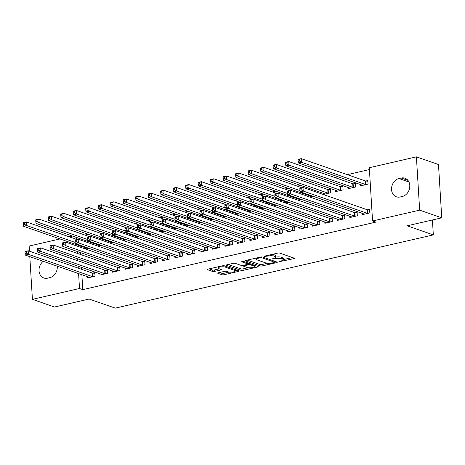 <?xml version="1.0" encoding="UTF-8"?>
<svg xmlns="http://www.w3.org/2000/svg" width="465" height="465" viewBox="0 0 465 465"><rect width="100%" height="100%" fill="white"/><g stroke="black" fill="none" stroke-linecap="round" stroke-linejoin="round"><path stroke-width="0.7" d="M279.267 261.69L293.711 258.685A1.471 0.389 176.5 0 0 294.374 258.313A1.471 0.389 176.5 0 0 294.136 258.122L279.68 253.1A1.471 0.389 176.5 0 0 277.651 253.105L264.626 256.105L264.329 256.5L267.433 256.11A4.697 1.238 176.5 0 1 273.926 256.099L275.135 256.517A4.697 1.238 176.5 0 1 275.896 257.133A4.697 1.238 176.5 0 1 273.78 258.313L271.798 259.092L274.902 258.703A4.697 1.238 176.5 0 1 281.395 258.691L282.604 259.11A4.697 1.238 176.5 0 1 283.365 259.726A4.697 1.238 176.5 0 1 281.249 260.906L279.267 261.69M218.347 272.775A1.471 0.389 176.5 0 0 217.684 273.141A1.471 0.389 176.5 0 0 217.922 273.333L221.979 274.745A1.471 0.389 176.5 0 0 224.008 274.739L238.475 271.409A1.471 0.389 176.5 0 0 239.138 271.037A1.471 0.389 176.5 0 0 238.9 270.845L224.444 265.823A1.471 0.389 176.5 0 0 222.415 265.829L207.948 269.159A1.471 0.389 176.5 0 0 207.285 269.531A1.471 0.389 176.5 0 0 207.524 269.723L212.424 271.421A1.471 0.389 176.5 0 0 214.452 271.421L220.643 269.996A1.471 0.389 176.5 0 0 221.305 269.624A1.471 0.389 176.5 0 0 221.067 269.433L218.637 268.59A3.929 1.035 176.5 0 1 217.998 268.072A3.929 1.035 176.5 0 1 220.765 266.904A3.929 1.035 176.5 0 1 225.194 267.079L234.715 270.386A3.929 1.035 176.5 0 1 235.354 270.897A3.929 1.035 176.5 0 1 232.587 272.066A3.929 1.035 176.5 0 1 228.152 271.897L226.565 271.345A1.471 0.389 176.5 0 0 224.537 271.345L218.347 272.775M81.869 274.728L82.782 289.631L375.836 222.131L372.564 220.997L369.303 167.708L416.402 156.862L419.657 210.145L372.564 220.997M82.782 289.631L79.509 288.492L32.416 299.338L29.807 256.639M416.402 156.862L438.489 164.534L441.75 217.823L407.148 225.792L433.328 234.889L115.291 308.138L89.111 299.042L54.51 307.016L32.416 299.338M441.75 217.823L419.657 210.145M260.109 265.963A1.471 0.389 176.5 0 0 262.138 265.957L276.611 262.626A1.471 0.389 176.5 0 0 277.274 262.254A1.471 0.389 176.5 0 0 277.03 262.062L262.574 257.04A1.471 0.389 176.5 0 0 260.545 257.046L246.078 260.377A1.471 0.389 176.5 0 0 245.415 260.743A1.471 0.389 176.5 0 0 245.654 260.941L260.109 265.963L260.022 264.521A1.471 0.389 176.5 0 0 262.051 264.515L267.456 263.271M257.54 267.015L243.073 270.351A1.471 0.389 176.5 0 1 241.044 270.351L226.589 265.329A1.471 0.389 176.5 0 1 226.35 265.137A1.471 0.389 176.5 0 1 227.013 264.771L233.203 263.341A1.471 0.389 176.5 0 1 235.232 263.341L241.097 265.376A1.471 0.389 176.5 0 0 243.125 265.37L247.235 264.428A1.471 0.389 176.5 0 0 247.897 264.056A1.471 0.389 176.5 0 0 247.653 263.864L241.55 261.743L243.271 261.347L257.965 266.457A1.471 0.389 176.5 0 1 258.203 266.648A1.471 0.389 176.5 0 1 257.54 267.015L257.5 266.294M433.328 234.889L432.421 219.968M99.928 273.786L100.01 275.077L107.502 273.35L107.281 269.747L105.259 270.212M105.555 241.544L105.52 240.946L104.503 241.178M101.597 245.497L98.33 246.252M98.243 246.223L98.167 244.979M124.911 268.032L124.992 269.322L132.484 267.596L132.263 263.992L130.241 264.457M130.543 235.79L130.502 235.191L129.485 235.424M126.585 239.742L123.312 240.498M123.225 240.469L123.149 239.225M149.893 262.277L149.974 263.568L157.466 261.842L157.251 258.238L155.229 258.703M155.525 230.036L155.484 229.437L154.467 229.669M151.567 233.988L148.294 234.744M148.207 234.715L148.132 233.471M174.881 256.523L174.956 257.813L182.454 256.087L182.233 252.483L180.211 252.948M180.507 224.281L180.472 223.682L179.449 223.915M176.549 228.234L173.282 228.989M173.195 228.96L173.119 227.716M199.863 250.769L199.938 252.059L207.437 250.333L207.216 246.729L205.193 247.194M205.489 218.527L205.454 217.928L204.437 218.161M201.531 222.479L198.264 223.235M198.177 223.206L198.102 221.962M224.845 245.014L224.926 246.305L232.419 244.578L232.198 240.975L230.175 241.44M230.471 212.772L230.437 212.174L229.419 212.406M226.513 216.725L223.246 217.481M223.159 217.451L223.084 216.208M249.827 239.26L249.908 240.55L257.401 238.824L257.18 235.22L255.163 235.685M255.459 207.018L255.419 206.419L254.402 206.652M251.501 210.971L248.229 211.726M248.141 211.697L248.066 210.453M274.809 233.506L274.891 234.796L282.383 233.07L282.168 229.466L280.145 229.931M280.442 201.264L280.407 200.665L279.384 200.897M276.483 205.216L273.217 205.972M273.124 205.943L273.048 204.699M299.797 227.751L299.873 229.042L307.371 227.315L307.15 223.712L305.127 224.177M305.424 195.509L305.389 194.911L304.372 195.143M301.465 199.462L298.199 200.217M298.112 200.188L298.036 198.944M324.779 221.997L324.855 223.287L332.353 221.561L332.132 217.957L330.109 218.422M323.181 194.463L330.592 192.754L330.371 189.156L328.348 189.621M323.094 194.434L323.018 193.19M349.761 216.242L349.843 217.533L357.335 215.806L357.114 212.203L355.091 212.668M348 187.436L348.082 188.726L355.574 187L355.353 183.402L353.33 183.867M79.66 238.551L79.736 239.789M80.108 245.927L80.183 247.165M80.521 252.605L80.637 254.535M80.968 259.981L81.084 261.911M81.422 267.352L81.538 269.281M369.419 169.574L347.332 174.66M338.107 176.787L334.841 177.537M325.616 179.664L322.35 180.414M313.125 182.542L309.859 183.291M300.634 185.419L297.368 186.169M288.143 188.29L284.871 189.046M275.652 191.167L272.38 191.923M263.161 194.044L259.889 194.8M250.664 196.922L247.397 197.677M238.173 199.799L234.906 200.555M225.682 202.676L222.415 203.432M213.191 205.553L209.924 206.309M200.7 208.43L197.433 209.186M188.209 211.308L184.942 212.063M175.718 214.185L172.445 214.94M163.227 217.062L159.954 217.818M150.736 219.939L147.463 220.695M138.239 222.816L134.972 223.572M125.748 225.694L122.481 226.449M113.257 228.571L109.99 229.326M100.766 231.448L97.499 232.204M88.274 234.325L85.008 235.081M360.491 184.559L360.573 185.849L368.065 184.123L367.844 180.525L365.821 180.99M362.252 213.365L362.334 214.656L369.826 212.929L369.605 209.326L367.588 209.791M335.509 190.313L335.585 191.603L343.083 189.877L342.862 186.279L340.839 186.744M337.27 219.12L337.352 220.41L344.844 218.684L344.623 215.08L342.6 215.545M317.915 192.632L317.88 192.033L316.863 192.266M313.956 196.585L310.69 197.34M310.603 197.311L310.527 196.067M312.288 224.874L312.364 226.164L319.862 224.438L319.641 220.834L317.618 221.299M292.933 198.386L292.898 197.788L291.875 198.02M288.974 202.339L285.708 203.095M285.62 203.066L285.539 201.822M287.306 230.628L287.382 231.919L294.88 230.192L294.659 226.589L292.636 227.054M267.95 204.141L267.91 203.542L266.893 203.775M263.992 208.093L260.72 208.849M260.632 208.82L260.557 207.576M262.318 236.383L262.4 237.673L269.892 235.947L269.677 232.343L267.654 232.808M242.968 209.895L242.928 209.297L241.91 209.529M239.01 213.848L235.738 214.603M235.65 214.574L235.575 213.33M237.336 242.137L237.417 243.428L244.91 241.701L244.689 238.097L242.666 238.562M217.98 215.65L217.946 215.051L216.928 215.283M214.022 219.602L210.755 220.358M210.668 220.329L210.593 219.085M212.354 247.892L212.429 249.182L219.928 247.456L219.707 243.852L217.684 244.317M192.998 221.404L192.963 220.805L191.946 221.038M189.04 225.356L185.773 226.112M185.686 226.083L185.611 224.839M187.372 253.646L187.447 254.936L194.945 253.21L194.725 249.606L192.702 250.071M168.016 227.158L167.981 226.56L166.958 226.792M164.058 231.111L160.791 231.866M160.698 231.837L160.623 230.594M162.384 259.4L162.465 260.691L169.963 258.964L169.742 255.361L167.72 255.826M143.034 232.913L142.993 232.314L141.976 232.547M139.076 236.865L135.803 237.621M135.716 237.592L135.641 236.348M137.402 265.155L137.483 266.445L144.975 264.719L144.755 261.115L142.738 261.58M118.046 238.667L118.011 238.068L116.994 238.301M114.094 242.62L110.821 243.375M110.734 243.346L110.658 242.102M112.42 270.909L112.501 272.199L119.993 270.473L119.772 266.869L117.75 267.334M93.064 244.421L93.029 243.823L92.012 244.055M89.106 248.374L85.839 249.13M85.752 249.101L85.676 247.857M87.437 276.663L87.513 277.954L95.011 276.227L94.79 272.624L92.767 273.089M57.236 266.172A9.573 7.806 109.2 0 1 49.836 277.657L47.587 278.175A9.573 7.806 109.2 0 1 43.884 278A9.573 7.806 109.2 0 1 39.019 270.566A9.573 7.806 109.2 0 1 43.233 261.307M76.388 237.412L76.504 239.341M76.835 244.788L76.911 246.026M77.248 251.472L77.364 253.402M77.696 258.842L77.812 260.772M78.149 266.218L78.265 268.148M78.597 273.589L79.509 288.492M29.469 251.199L29.155 246.055L60.02 238.946M69.239 236.819L72.511 236.069M401.225 178.025A9.573 7.806 109.2 0 1 404.934 178.2A9.573 7.806 109.2 0 1 409.694 187.616A9.573 7.806 109.2 0 1 402.353 196.463L400.103 196.98A9.573 7.806 109.2 0 1 396.401 196.805A9.573 7.806 109.2 0 1 391.635 187.395A9.573 7.806 109.2 0 1 398.976 178.543L401.225 178.025L407.945 180.362M283.365 259.726L283.278 258.284A4.697 1.238 176.5 0 0 282.511 257.668L282.604 259.11M275.896 257.064A4.697 1.238 176.5 0 1 281.308 257.25L282.511 257.668M275.896 257.133L275.809 255.692A4.697 1.238 176.5 0 0 275.042 255.076L275.135 256.517M272.246 254.349A4.697 1.238 176.5 0 1 273.839 254.657L275.042 255.076M283.359 259.61L292.409 257.523M247.293 260.098L260.022 264.521M274.559 261.638L275.309 261.464M274.135 262.545L274.431 262.15L261.743 257.744L258.546 258.156A4.697 1.238 176.5 0 0 256.424 259.336A4.697 1.238 176.5 0 0 257.192 259.952L265.864 262.963A4.697 1.238 176.5 0 0 272.356 262.952L274.135 262.545M256.238 265.858L254.367 266.288M248.194 267.706L242.986 268.91L243.073 270.351M228.228 264.486L240.957 268.91A1.471 0.389 176.5 0 0 242.986 268.91M247.182 267.491A3.929 1.035 176.5 0 0 251.612 267.66A3.929 1.035 176.5 0 0 254.378 266.492A3.929 1.035 176.5 0 0 253.739 265.98L250.385 264.812A1.471 0.389 176.5 0 0 248.357 264.818L244.247 265.765A1.471 0.389 176.5 0 0 243.584 266.131A1.471 0.389 176.5 0 0 243.829 266.323L247.182 267.491M248.845 263.283A1.471 0.389 176.5 0 0 248.269 263.376L248.357 264.818M247.857 263.469L248.269 263.376M209.157 268.88L212.331 269.985A1.471 0.389 176.5 0 0 214.365 269.979L219.341 268.834M219.561 272.496L221.892 273.304A1.471 0.389 176.5 0 0 223.921 273.298L229.1 272.106M235.342 270.671L237.173 270.246M298.065 159.867L298.158 161.309L299.402 161.018L299.315 159.582L298.065 159.867L298.129 159.373L301.25 158.652L301.471 162.256L298.35 162.971L362.334 185.198A1.494 0.395 -3.5 0 1 362.549 185.326L362.595 185.384M367.891 181.251L365.63 180.966A1.494 0.395 -3.5 0 1 365.234 180.879L301.25 158.652L299.315 159.582M366.042 184.588L365.85 184.564A1.494 0.395 -3.5 0 1 365.455 184.477L301.471 162.256L299.402 161.018M298.35 162.971L298.158 161.309M299.826 188.668L299.919 190.109L301.169 189.825L301.076 188.383L299.826 188.668L299.89 188.174L303.011 187.459L303.232 191.057L367.216 213.284A1.494 0.395 176.5 0 0 367.612 213.365L367.803 213.394M301.169 189.825L303.232 191.057L300.111 191.778L364.095 214.005A1.494 0.395 176.5 0 1 364.31 214.127L364.357 214.185M301.076 188.383L303.011 187.459L366.995 209.68A1.494 0.395 176.5 0 0 367.391 209.767L369.652 210.058M299.919 190.109L300.111 191.778M285.574 162.744L285.661 164.186L286.911 163.895L286.824 162.459L285.574 162.744L285.638 162.25L288.759 161.529L288.98 165.133L285.859 165.848L349.837 188.075A1.494 0.395 -3.5 0 1 350.058 188.203L350.099 188.261M355.4 184.128L353.138 183.844A1.494 0.395 -3.5 0 1 352.743 183.756L288.759 161.529L286.824 162.459M353.551 187.465L353.359 187.442A1.494 0.395 -3.5 0 1 352.964 187.354L288.98 165.133L286.911 163.895M285.859 165.848L285.661 164.186M273.083 165.621L273.17 167.063L274.42 166.772L274.333 165.337L273.083 165.621L273.147 165.127L276.268 164.407L276.489 168.01L273.368 168.725L337.346 190.952A1.494 0.395 -3.5 0 1 337.561 191.08L337.607 191.138M342.908 187.006L340.647 186.721A1.494 0.395 -3.5 0 1 340.252 186.634L276.268 164.407L274.333 165.337M341.06 190.342L340.868 190.319A1.494 0.395 -3.5 0 1 340.473 190.232L276.489 168.01L274.42 166.772M273.368 168.725L273.17 167.063M287.335 191.545L287.428 192.987L288.672 192.702L288.585 191.26L287.335 191.545L287.399 191.051L290.52 190.336L290.741 193.934L354.725 216.161A1.494 0.395 176.5 0 0 355.121 216.242L355.312 216.272M288.672 192.702L290.741 193.934L287.62 194.655L351.604 216.882A1.494 0.395 176.5 0 1 351.819 217.004L351.866 217.062M288.585 191.26L290.52 190.336L354.504 212.557A1.494 0.395 176.5 0 0 354.9 212.644L357.161 212.935M287.428 192.987L287.62 194.655M274.844 194.422L274.931 195.864L276.181 195.579L276.094 194.138L274.844 194.422L274.908 193.928L278.029 193.213L278.25 196.811L342.234 219.038A1.494 0.395 176.5 0 0 342.629 219.12L342.821 219.149M276.181 195.579L278.25 196.811L275.129 197.532L339.107 219.759A1.494 0.395 176.5 0 1 339.322 219.881L339.369 219.939M276.094 194.138L278.029 193.213L342.013 215.435A1.494 0.395 176.5 0 0 342.409 215.522L344.67 215.812M274.931 195.864L275.129 197.532M260.592 168.499L260.679 169.94L261.929 169.649L261.842 168.208L260.592 168.499L260.656 168.005L263.777 167.284L263.998 170.888L260.871 171.602L324.855 193.829A1.494 0.395 -3.5 0 1 325.07 193.957L325.116 194.015M330.417 189.883L328.156 189.598A1.494 0.395 -3.5 0 1 327.761 189.511L263.777 167.284L261.842 168.208M328.569 193.219L328.377 193.196A1.494 0.395 -3.5 0 1 327.982 193.109L263.998 170.888L261.929 169.649M260.871 171.602L260.679 169.94M248.101 171.376L248.188 172.817L249.438 172.527L249.35 171.085L248.101 171.376L248.159 170.882L251.286 170.161L251.507 173.765L248.38 174.48L312.364 196.707A1.494 0.395 -3.5 0 1 312.579 196.835L312.625 196.893M301.843 187.726L251.286 170.161L249.35 171.085M299.972 190.598L251.507 173.765L249.438 172.527M248.38 174.48L248.188 172.817M262.353 197.3L262.44 198.741L263.69 198.456L263.603 197.015L262.353 197.3L262.417 196.805L265.538 196.091L265.759 199.688L329.743 221.915A1.494 0.395 176.5 0 0 330.138 221.997L330.33 222.026M263.69 198.456L265.759 199.688L262.632 200.409L326.616 222.636A1.494 0.395 176.5 0 1 326.831 222.758L326.878 222.816M263.603 197.015L265.538 196.091L329.522 218.312A1.494 0.395 176.5 0 0 329.918 218.399L332.179 218.69M262.44 198.741L262.632 200.409M249.862 200.177L249.949 201.618L251.199 201.333L251.112 199.892L249.862 200.177L249.92 199.683L253.047 198.968L253.268 202.566L317.252 224.793A1.494 0.395 176.5 0 0 317.647 224.874L317.839 224.903M251.199 201.333L253.268 202.566L250.141 203.286L314.125 225.513A1.494 0.395 176.5 0 1 314.34 225.635L314.387 225.694M251.112 199.892L253.047 198.968L317.031 221.189A1.494 0.395 176.5 0 0 317.426 221.276L319.688 221.567M249.949 201.618L250.141 203.286M235.61 174.253L235.697 175.694L236.947 175.404L236.859 173.962L235.61 174.253L235.668 173.759L238.795 173.038L239.01 176.642L235.889 177.357L299.873 199.584A1.494 0.395 -3.5 0 1 300.088 199.712L300.134 199.77M289.352 190.604L238.795 173.038L236.859 173.962M287.48 193.475L239.01 176.642L236.947 175.404M235.889 177.357L235.697 175.694M237.371 203.054L237.458 204.495L238.708 204.211L238.621 202.769L237.371 203.054L237.429 202.56L240.556 201.845L240.777 205.443L304.755 227.67A1.494 0.395 176.5 0 0 305.156 227.751L305.348 227.78M238.708 204.211L240.777 205.443L237.65 206.164L301.634 228.391A1.494 0.395 176.5 0 1 301.849 228.513L301.895 228.571M238.621 202.769L240.556 201.845L304.54 224.066A1.494 0.395 176.5 0 0 304.935 224.153L307.196 224.444M237.458 204.495L237.65 206.164M223.119 177.13L223.206 178.572L224.456 178.281L224.368 176.84L223.119 177.13L223.177 176.636L226.298 175.915L226.519 179.519L223.398 180.234L287.382 202.461A1.494 0.395 -3.5 0 1 287.597 202.589L287.643 202.647M276.861 193.481L226.298 175.915L224.368 176.84M274.989 196.352L226.519 179.519L224.456 178.281M223.398 180.234L223.206 178.572M224.88 205.931L224.967 207.373L226.217 207.088L226.13 205.646L224.88 205.931L224.938 205.437L228.065 204.722L228.28 208.32L292.264 230.547A1.494 0.395 176.5 0 0 292.659 230.628L292.857 230.657M226.217 207.088L228.28 208.32L225.159 209.041L289.143 231.268A1.494 0.395 176.5 0 1 289.358 231.39L289.404 231.448M226.13 205.646L228.065 204.722L292.043 226.943A1.494 0.395 176.5 0 0 292.444 227.03L294.7 227.321M224.967 207.373L225.159 209.041M210.628 180.007L210.715 181.449L211.964 181.158L211.877 179.717L210.628 180.007L210.686 179.513L213.807 178.793L214.028 182.396L210.907 183.111L274.891 205.338A1.494 0.395 -3.5 0 1 275.106 205.466L275.152 205.524M264.37 196.358L213.807 178.793L211.877 179.717M262.498 199.229L214.028 182.396L211.964 181.158M210.907 183.111L210.715 181.449M198.137 182.885L198.224 184.326L199.473 184.035L199.38 182.594L198.137 182.885L198.195 182.39L201.316 181.67L201.537 185.273L198.416 185.988L262.4 208.215A1.494 0.395 -3.5 0 1 262.615 208.343L262.661 208.401M251.879 199.235L201.316 181.67L199.38 182.594M250.007 202.106L201.537 185.273L199.473 184.035M198.416 185.988L198.224 184.326M185.64 185.762L185.733 187.203L186.977 186.913L186.889 185.471L185.64 185.762L185.704 185.268L188.825 184.547L189.046 188.151L185.924 188.866L249.908 211.093A1.494 0.395 -3.5 0 1 250.124 211.22L250.17 211.279M239.388 202.112L188.825 184.547L186.889 185.471M237.516 204.984L189.046 188.151L186.977 186.913M185.924 188.866L185.733 187.203M173.149 188.639L173.236 190.08L174.485 189.79L174.398 188.348L173.149 188.639L173.213 188.145L176.334 187.424L176.555 191.028L173.433 191.743L237.417 213.97A1.494 0.395 -3.5 0 1 237.632 214.098L237.673 214.156M226.897 204.989L176.334 187.424L174.398 188.348M225.025 207.861L176.555 191.028L174.485 189.79M173.433 191.743L173.236 190.08M160.657 191.516L160.745 192.958L161.994 192.667L161.907 191.225L160.657 191.516L160.721 191.022L163.843 190.301L164.064 193.905L160.942 194.62L224.921 216.847A1.494 0.395 -3.5 0 1 225.136 216.975L225.182 217.033M214.406 207.867L163.843 190.301L161.907 191.225M212.534 210.738L164.064 193.905L161.994 192.667M160.942 194.62L160.745 192.958M148.166 194.393L148.254 195.835L149.503 195.544L149.416 194.103L148.166 194.393L148.23 193.899L151.352 193.178L151.573 196.782L148.445 197.497L212.429 219.724A1.494 0.395 -3.5 0 1 212.644 219.852L212.691 219.91M201.909 210.744L151.352 193.178L149.416 194.103M200.037 213.615L151.573 196.782L149.503 195.544M148.445 197.497L148.254 195.835M135.675 197.27L135.763 198.712L137.012 198.421L136.925 196.98L135.675 197.27L135.734 196.776L138.861 196.056L139.082 199.654L135.954 200.374L199.938 222.601A1.494 0.395 -3.5 0 1 200.153 222.729L200.2 222.787M189.418 213.621L138.861 196.056L136.925 196.98M187.546 216.492L139.082 199.654L137.012 198.421M135.954 200.374L135.763 198.712M123.184 200.148L123.272 201.589L124.521 201.299L124.434 199.857L123.184 200.148L123.242 199.654L126.37 198.933L126.585 202.531L123.463 203.252L187.447 225.479A1.494 0.395 -3.5 0 1 187.662 225.606L187.709 225.665M176.927 216.498L126.37 198.933L124.434 199.857M175.055 219.37L126.585 202.531L124.521 201.299M123.463 203.252L123.272 201.589M110.693 203.025L110.78 204.466L112.03 204.176L111.943 202.734L110.693 203.025L110.751 202.531L113.873 201.81L114.094 205.408L110.972 206.129L174.956 228.356A1.494 0.395 -3.5 0 1 175.171 228.484L175.218 228.542M164.436 219.375L113.873 201.81L111.943 202.734M162.564 222.247L114.094 205.408L112.03 204.176M110.972 206.129L110.78 204.466M98.202 205.902L98.289 207.344L99.539 207.053L99.452 205.611L98.202 205.902L98.26 205.408L101.382 204.687L101.603 208.285L98.481 209.006L162.465 231.233A1.494 0.395 -3.5 0 1 162.68 231.361L162.727 231.419M151.945 222.253L101.382 204.687L99.452 205.611M150.073 225.124L101.603 208.285L99.539 207.053M98.481 209.006L98.289 207.344M85.711 208.779L85.798 210.221L87.048 209.93L86.955 208.489L85.711 208.779L85.769 208.285L88.891 207.564L89.111 211.162L85.99 211.883L149.974 234.11A1.494 0.395 -3.5 0 1 150.189 234.238L150.236 234.296M139.453 225.13L88.891 207.564L86.955 208.489M137.582 228.001L89.111 211.162L87.048 209.93M85.99 211.883L85.798 210.221M73.214 211.656L73.307 213.098L74.557 212.807L74.464 211.366L73.214 211.656L73.278 211.162L76.4 210.442L76.62 214.04L73.499 214.76L137.483 236.987A1.494 0.395 -3.5 0 1 137.698 237.115L137.745 237.173M126.962 228.007L76.4 210.442L74.464 211.366M125.091 230.878L76.62 214.04L74.557 212.807M73.499 214.76L73.307 213.098M60.723 214.534L60.81 215.975L62.06 215.684L61.973 214.243L60.723 214.534L60.787 214.04L63.908 213.319L64.129 216.917L61.008 217.637L124.992 239.864A1.494 0.395 -3.5 0 1 125.207 239.992L125.254 240.05M114.471 230.884L63.908 213.319L61.973 214.243M112.6 233.756L64.129 216.917L62.06 215.684M61.008 217.637L60.81 215.975M48.232 217.411L48.319 218.852L49.569 218.562L49.482 217.12L48.232 217.411L48.296 216.917L51.417 216.196L51.638 219.794L48.517 220.515L112.495 242.742A1.494 0.395 -3.5 0 1 112.71 242.87L112.757 242.928M101.98 233.761L51.417 216.196L49.482 217.12M100.109 236.633L51.638 219.794L49.569 218.562M48.517 220.515L48.319 218.852M212.389 208.808L212.476 210.25L213.726 209.965L213.638 208.523L212.389 208.808L212.447 208.314L215.568 207.599L215.789 211.197L279.773 233.424A1.494 0.395 176.5 0 0 280.168 233.506L280.366 233.535M213.726 209.965L215.789 211.197L212.668 211.918L276.652 234.145A1.494 0.395 176.5 0 1 276.867 234.267L276.913 234.325M213.638 208.523L215.568 207.599L279.552 229.82A1.494 0.395 176.5 0 0 279.947 229.908L282.209 230.198M212.476 210.25L212.668 211.918M199.898 211.685L199.985 213.127L201.235 212.842L201.147 211.401L199.898 211.685L199.956 211.191L203.077 210.471L203.298 214.074L267.282 236.301A1.494 0.395 176.5 0 0 267.677 236.383L267.875 236.412M201.235 212.842L203.298 214.074L200.177 214.795L264.161 237.022A1.494 0.395 176.5 0 1 264.376 237.144L264.422 237.202M201.147 211.401L203.077 210.471L267.061 232.698A1.494 0.395 176.5 0 0 267.456 232.785L269.717 233.075M199.985 213.127L200.177 214.795M187.407 214.563L187.494 216.004L188.744 215.719L188.651 214.278L187.407 214.563L187.465 214.069L190.586 213.348L190.807 216.952L254.791 239.179A1.494 0.395 176.5 0 0 255.186 239.26L255.378 239.289M188.744 215.719L190.807 216.952L187.686 217.672L251.67 239.899A1.494 0.395 176.5 0 1 251.885 240.021L251.931 240.08M188.651 214.278L190.586 213.348L254.57 235.575A1.494 0.395 176.5 0 0 254.965 235.662L257.226 235.953M187.494 216.004L187.686 217.672M174.91 217.44L175.003 218.881L176.247 218.597L176.159 217.155L174.91 217.44L174.974 216.946L178.095 216.225L178.316 219.829L242.3 242.056A1.494 0.395 176.5 0 0 242.695 242.137L242.887 242.166M176.247 218.597L178.316 219.829L175.195 220.55L239.179 242.777A1.494 0.395 176.5 0 1 239.394 242.899L239.44 242.957M176.159 217.155L178.095 216.225L242.079 238.452A1.494 0.395 176.5 0 0 242.474 238.539L244.735 238.83M175.003 218.881L175.195 220.55M162.419 220.317L162.506 221.758L163.756 221.474L163.668 220.032L162.419 220.317L162.483 219.823L165.604 219.102L165.825 222.706L229.809 244.933A1.494 0.395 176.5 0 0 230.204 245.014L230.396 245.043M163.756 221.474L165.825 222.706L162.704 223.427L226.682 245.654A1.494 0.395 176.5 0 1 226.903 245.776L226.943 245.834M163.668 220.032L165.604 219.102L229.588 241.329A1.494 0.395 176.5 0 0 229.983 241.416L232.244 241.707M162.506 221.758L162.704 223.427M149.928 223.194L150.015 224.636L151.265 224.351L151.177 222.909L149.928 223.194L149.992 222.7L153.113 221.979L153.334 225.583L217.318 247.81A1.494 0.395 176.5 0 0 217.713 247.892L217.905 247.921M151.265 224.351L153.334 225.583L150.212 226.304L214.191 248.531A1.494 0.395 176.5 0 1 214.406 248.653L214.452 248.711M151.177 222.909L153.113 221.979L217.097 244.206A1.494 0.395 176.5 0 0 217.492 244.294L219.753 244.584M150.015 224.636L150.212 226.304M137.437 226.071L137.524 227.513L138.773 227.228L138.686 225.787L137.437 226.071L137.501 225.577L140.622 224.857L140.843 228.46L204.827 250.687A1.494 0.395 176.5 0 0 205.222 250.769L205.414 250.798M138.773 227.228L140.843 228.46L137.716 229.181L201.7 251.408A1.494 0.395 176.5 0 1 201.915 251.53L201.961 251.588M138.686 225.787L140.622 224.857L204.606 247.084A1.494 0.395 176.5 0 0 205.001 247.171L207.262 247.461M137.524 227.513L137.716 229.181M124.946 228.949L125.033 230.39L126.282 230.105L126.195 228.664L124.946 228.949L125.004 228.455L128.131 227.734L128.352 231.338L192.33 253.565A1.494 0.395 176.5 0 0 192.731 253.646L192.923 253.675M126.282 230.105L128.352 231.338L125.225 232.058L189.209 254.285A1.494 0.395 176.5 0 1 189.424 254.407L189.47 254.465M126.195 228.664L128.131 227.734L192.115 249.961A1.494 0.395 176.5 0 0 192.51 250.048L194.771 250.339M125.033 230.39L125.225 232.058M112.454 231.826L112.542 233.267L113.791 232.982L113.704 231.541L112.454 231.826L112.513 231.332L115.64 230.611L115.855 234.215L179.839 256.442A1.494 0.395 176.5 0 0 180.234 256.523L180.432 256.552M113.791 232.982L115.855 234.215L112.733 234.935L176.717 257.162A1.494 0.395 176.5 0 1 176.933 257.285L176.979 257.343M113.704 231.541L115.64 230.611L179.618 252.838A1.494 0.395 176.5 0 0 180.019 252.925L182.274 253.216M112.542 233.267L112.733 234.935M99.963 234.703L100.051 236.144L101.3 235.86L101.213 234.418L99.963 234.703L100.022 234.209L103.143 233.488L103.364 237.092L167.348 259.319A1.494 0.395 176.5 0 0 167.743 259.4L167.941 259.429M101.3 235.86L103.364 237.092L100.242 237.813L164.226 260.04A1.494 0.395 176.5 0 1 164.441 260.162L164.488 260.22M101.213 234.418L103.143 233.488L167.127 255.715A1.494 0.395 176.5 0 0 167.522 255.802L169.783 256.093M100.051 236.144L100.242 237.813M87.472 237.58L87.559 239.022L88.809 238.737L88.722 237.295L87.472 237.58L87.53 237.086L90.652 236.365L90.873 239.969L154.857 262.196A1.494 0.395 176.5 0 0 155.252 262.277L155.45 262.307M88.809 238.737L90.873 239.969L87.751 240.69L151.735 262.911A1.494 0.395 176.5 0 1 151.95 263.039L151.997 263.097M88.722 237.295L90.652 236.365L154.636 258.592A1.494 0.395 176.5 0 0 155.031 258.68L157.292 258.97M87.559 239.022L87.751 240.69M74.981 240.457L75.068 241.899L76.318 241.614L76.225 240.173L74.981 240.457L75.039 239.963L78.161 239.243L78.382 242.846L142.366 265.073A1.494 0.395 176.5 0 0 142.761 265.155L142.953 265.184M76.318 241.614L78.382 242.846L75.26 243.567L139.244 265.788A1.494 0.395 176.5 0 1 139.459 265.916L139.506 265.974M76.225 240.173L78.161 239.243L142.145 261.469A1.494 0.395 176.5 0 0 142.54 261.557L144.801 261.847M75.068 241.899L75.26 243.567M62.484 243.335L62.577 244.776L63.821 244.491L63.734 243.05L62.484 243.335L62.548 242.84L65.67 242.12L65.891 245.723L129.875 267.95A1.494 0.395 176.5 0 0 130.27 268.032L130.462 268.061M63.821 244.491L65.891 245.723L62.769 246.444L126.753 268.665A1.494 0.395 176.5 0 1 126.968 268.793L127.015 268.851M63.734 243.05L65.67 242.12L129.654 264.347A1.494 0.395 176.5 0 0 130.049 264.434L132.31 264.725M62.577 244.776L62.769 246.444M49.993 246.212L50.081 247.653L51.33 247.368L51.243 245.927L49.993 246.212L50.057 245.718L53.179 244.997L53.399 248.601L117.383 270.828A1.494 0.395 176.5 0 0 117.779 270.909L117.971 270.938M51.33 247.368L53.399 248.601L50.278 249.321L114.262 271.543A1.494 0.395 176.5 0 1 114.477 271.67L114.518 271.729M51.243 245.927L53.179 244.997L117.163 267.224A1.494 0.395 176.5 0 0 117.558 267.311L119.819 267.602M50.081 247.653L50.278 249.321M35.741 220.288L35.828 221.729L37.078 221.439L36.991 219.997L35.741 220.288L35.805 219.794L38.926 219.073L39.147 222.671L36.02 223.392L100.004 245.619A1.494 0.395 -3.5 0 1 100.219 245.747L100.266 245.805M89.483 236.639L38.926 219.073L36.991 219.997M87.618 239.51L39.147 222.671L37.078 221.439M36.02 223.392L35.828 221.729M37.502 249.089L37.589 250.53L38.839 250.246L38.752 248.804L37.502 249.089L37.566 248.595L40.688 247.874L40.908 251.478L104.892 273.705A1.494 0.395 176.5 0 0 105.288 273.786L105.479 273.815M38.839 250.246L40.908 251.478L37.787 252.199L101.765 274.42A1.494 0.395 176.5 0 1 101.98 274.548L102.027 274.606M38.752 248.804L40.688 247.874L104.672 270.101A1.494 0.395 176.5 0 0 105.067 270.188L107.328 270.479M37.589 250.53L37.787 252.199M23.25 223.165L23.337 224.607L24.587 224.316L24.5 222.875L23.25 223.165L23.308 222.671L26.435 221.95L26.656 225.548L23.529 226.269L87.513 248.496A1.494 0.395 -3.5 0 1 87.728 248.624L87.775 248.682M76.992 239.516L26.435 221.95L24.5 222.875M75.121 242.387L26.656 225.548L24.587 224.316M23.529 226.269L23.337 224.607M25.011 251.966L25.098 253.408L26.348 253.123L26.261 251.681L25.011 251.966L25.075 251.472L28.196 250.751L28.417 254.355L92.401 276.582A1.494 0.395 176.5 0 0 92.797 276.663L92.988 276.692M26.348 253.123L28.417 254.355L25.29 255.076L89.274 277.297A1.494 0.395 176.5 0 1 89.489 277.425L89.536 277.483M26.261 251.681L28.196 250.751L92.18 272.978A1.494 0.395 176.5 0 0 92.576 273.065L94.837 273.356M25.098 253.408L25.29 255.076M280.645 261.045L280.686 261.685M265.707 255.855L265.748 256.494M273.176 258.453L273.217 259.092M281.308 257.25L281.395 258.691M274.862 257.994L274.902 258.703M273.839 254.657L273.926 256.099M267.392 255.465L267.433 256.11M293.671 257.959L293.711 258.685M245.63 260.528L245.654 260.941M276.565 261.9L276.611 262.626M262.051 264.515L262.138 265.957M274.367 261.138L274.431 262.15M261.69 256.924L261.743 257.744M260.284 257.104L260.324 257.744M258.505 257.517L258.546 258.156M240.957 268.91L241.044 270.351M226.565 264.916L226.589 265.329M247.595 262.853L247.653 263.864M253.675 264.963L253.739 265.98M250.327 263.8L250.385 264.812M244.212 265.12L244.247 265.765M234.651 269.369L234.715 270.386M225.136 266.061L225.194 267.079M220.596 269.27L220.643 269.996M214.365 269.979L214.452 271.421M212.331 269.985L212.424 271.421M207.495 269.311L207.524 269.723M238.435 270.682L238.475 271.409M223.921 273.298L224.008 274.739M221.892 273.304L221.979 274.745M217.899 272.92L217.922 273.333M398.976 178.543L408.956 182.013M365.63 180.966L365.85 184.564M365.234 180.879L365.455 184.477M367.216 213.284L366.995 209.68M367.612 213.365L367.391 209.767M353.138 183.844L353.359 187.442M352.743 183.756L352.964 187.354M340.647 186.721L340.868 190.319M340.252 186.634L340.473 190.232M354.725 216.161L354.504 212.557M355.121 216.242L354.9 212.644M342.234 219.038L342.013 215.435M342.629 219.12L342.409 215.522M328.156 189.598L328.377 193.196M327.761 189.511L327.982 193.109M329.743 221.915L329.522 218.312M330.138 221.997L329.918 218.399M317.252 224.793L317.031 221.189M317.647 224.874L317.426 221.276M304.755 227.67L304.54 224.066M305.156 227.751L304.935 224.153M292.264 230.547L292.043 226.943M292.659 230.628L292.444 227.03M279.773 233.424L279.552 229.82M280.168 233.506L279.947 229.908M267.282 236.301L267.061 232.698M267.677 236.383L267.456 232.785M254.791 239.179L254.57 235.575M255.186 239.26L254.965 235.662M242.3 242.056L242.079 238.452M242.695 242.137L242.474 238.539M229.809 244.933L229.588 241.329M230.204 245.014L229.983 241.416M217.318 247.81L217.097 244.206M217.713 247.892L217.492 244.294M204.827 250.687L204.606 247.084M205.222 250.769L205.001 247.171M192.33 253.565L192.115 249.961M192.731 253.646L192.51 250.048M179.839 256.442L179.618 252.838M180.234 256.523L180.019 252.925M167.348 259.319L167.127 255.715M167.743 259.4L167.522 255.802M154.857 262.196L154.636 258.592M155.252 262.277L155.031 258.68M142.366 265.073L142.145 261.469M142.761 265.155L142.54 261.557M129.875 267.95L129.654 264.347M130.27 268.032L130.049 264.434M117.383 270.828L117.163 267.224M117.779 270.909L117.558 267.311M104.892 273.705L104.672 270.101M105.288 273.786L105.067 270.188M92.401 276.582L92.18 272.978M92.797 276.663L92.576 273.065M274.536 261.196L274.6 262.289M256.343 258.011L256.424 259.336M247.828 262.934L247.897 264.056M254.297 265.178L254.378 266.492M243.532 265.277L243.584 266.131M235.273 269.584L235.354 270.897M217.922 266.864L217.998 268.072"/></g></svg>
